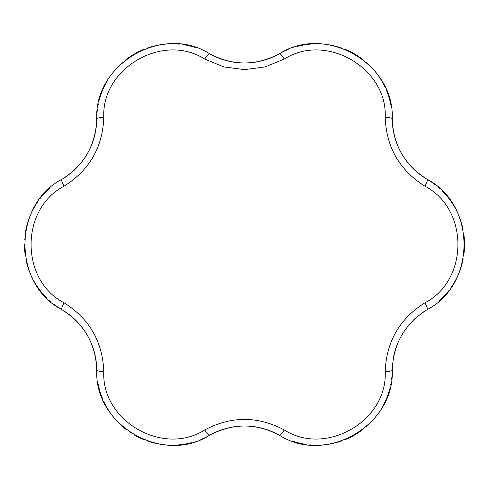 <?xml version="1.0" encoding="UTF-8"?>
<svg xmlns="http://www.w3.org/2000/svg" width="489" height="489" viewBox="0 0 489 489"><rect width="100%" height="100%" fill="white"/><g stroke="black" fill="none" stroke-linecap="round" stroke-linejoin="round"><path stroke-width="0.73" d="M288.223 49.444A75.447 75.447 0 0 0 279.402 53.741C325.9 23.937 394.788 63.552 392.245 118.894C393.217 145.147 404.855 165.294 427.154 179.347C476.213 204.714 476.347 284.182 427.154 309.653C404.904 323.614 393.266 343.767 392.245 370.106C394.812 425.271 326.059 465.131 279.402 435.259C256.187 422.973 232.917 422.973 209.598 435.259C163.1 465.063 94.212 425.448 96.755 370.106C95.783 343.853 84.145 323.706 61.846 309.653C12.787 284.286 12.653 204.818 61.846 179.347C84.096 165.386 95.734 145.233 96.755 118.894C94.188 63.729 162.941 23.869 209.598 53.741A8.802 1.614 119.7 0 0 204.738 59.071C163.253 32.378 101.443 67.91 103.796 117.354C102.696 147.262 89.438 170.221 64.035 186.223C20.171 208.803 20.037 280.093 64.035 302.777C89.389 318.687 102.641 341.646 103.796 371.646C101.425 420.925 163.094 456.683 204.738 429.929A8.802 1.614 60.3 0 0 209.598 435.259A75.447 75.447 0 0 1 200.777 439.556A75.447 75.447 0 0 0 209.598 435.259A70.416 70.416 0 0 1 270.888 431.127A70.416 70.416 0 0 0 209.598 435.259M427.154 309.653A70.416 70.416 0 0 0 419.965 314.458A70.416 70.416 0 0 1 427.154 309.653A8.802 1.614 -120.3 0 0 424.965 302.777C468.829 280.197 468.963 208.907 424.965 186.223C399.611 170.313 386.359 147.354 385.204 117.354C387.575 68.075 325.906 32.317 284.262 59.071L265.172 66.914L244.5 69.621L223.858 66.92L204.738 59.071M392.245 370.106A75.447 75.447 0 0 1 391.561 379.892A75.447 75.447 0 0 0 392.245 370.106A70.416 70.416 0 0 1 392.386 366.041A70.416 70.416 0 0 0 392.245 370.106A8.802 1.614 -179.7 0 1 385.204 371.646C386.304 341.738 399.562 318.779 424.965 302.777M204.738 429.929C231.193 415.925 257.703 415.925 284.262 429.929C325.747 456.622 387.557 421.09 385.204 371.646M284.262 429.929A8.802 1.614 119.7 0 1 279.402 435.259A70.416 70.416 0 0 0 271.646 431.439A70.416 70.416 0 0 1 279.402 435.259M390.797 104.524A75.447 75.447 0 0 0 386.567 90.551M385.387 87.831A75.447 75.447 0 0 0 366.194 62.237M362.887 59.53A75.447 75.447 0 0 0 345.161 49.358M341.359 47.934A75.447 75.447 0 0 0 327.661 44.609M322.129 44.01A75.447 75.447 0 0 0 321.151 43.949M317.275 43.827A75.447 75.447 0 0 0 296.805 46.522M293.223 47.604A75.447 75.447 0 0 0 292.269 47.922M103.796 371.646A8.802 1.614 179.7 0 1 96.755 370.106A70.416 70.416 0 0 0 96.18 361.481A70.416 70.416 0 0 1 96.755 370.106M427.154 179.347A75.447 75.447 0 0 1 435.283 184.836A75.447 75.447 0 0 0 427.154 179.347A70.416 70.416 0 0 1 392.93 128.332A70.416 70.416 0 0 0 427.154 179.347A8.802 1.614 120.3 0 1 424.965 186.223M64.035 302.777A8.802 1.614 120.3 0 0 61.846 309.653A70.416 70.416 0 0 1 96.07 360.668A70.416 70.416 0 0 0 61.846 309.653A75.447 75.447 0 0 1 53.717 304.164A75.447 75.447 0 0 0 61.846 309.653M392.245 118.894A70.416 70.416 0 0 0 392.82 127.519A70.416 70.416 0 0 1 392.245 118.894A8.802 1.614 179.7 0 0 385.204 117.354M64.035 186.223A8.802 1.614 -120.3 0 1 61.846 179.347A70.416 70.416 0 0 0 69.2 174.408A70.416 70.416 0 0 1 61.846 179.347M209.598 53.741A70.416 70.416 0 0 0 217.354 57.561A70.416 70.416 0 0 1 209.598 53.741C232.813 66.027 256.083 66.027 279.402 53.741A8.802 1.614 60.3 0 1 284.262 59.071M103.796 117.354A8.802 1.614 -179.7 0 0 96.755 118.894A75.447 75.447 0 0 1 97.439 109.108A75.447 75.447 0 0 0 96.755 118.894A70.416 70.416 0 0 1 73.099 171.187A70.416 70.416 0 0 0 96.755 118.894M196.425 47.818A75.447 75.447 0 0 0 182.208 44.493A75.447 75.447 0 0 1 196.425 47.818M179.267 44.157A75.447 75.447 0 0 0 147.507 47.977A75.447 75.447 0 0 1 179.267 44.157M143.503 49.493A75.447 75.447 0 0 0 125.832 59.75A75.447 75.447 0 0 1 143.503 49.493M122.696 62.335A75.447 75.447 0 0 0 112.971 72.537A75.447 75.447 0 0 1 122.696 62.335M109.683 77.03A75.447 75.447 0 0 0 109.139 77.843A75.447 75.447 0 0 1 109.683 77.03M107.097 81.137A75.447 75.447 0 0 0 99.2 100.208A75.447 75.447 0 0 1 107.097 81.137M98.344 103.851A75.447 75.447 0 0 0 98.142 104.842A75.447 75.447 0 0 1 98.344 103.851M218.112 57.873A70.416 70.416 0 0 0 279.402 53.741A70.416 70.416 0 0 1 218.112 57.873M438.871 301.206A75.447 75.447 0 0 0 448.859 290.558A75.447 75.447 0 0 1 438.871 301.206M450.62 288.18A75.447 75.447 0 0 0 463.193 258.76A75.447 75.447 0 0 1 450.62 288.18M463.878 254.543A75.447 75.447 0 0 0 463.829 234.109A75.447 75.447 0 0 1 463.878 254.543M463.162 230.099A75.447 75.447 0 0 0 459.189 216.572A75.447 75.447 0 0 1 463.162 230.099M456.94 211.48A75.447 75.447 0 0 0 456.506 210.606A75.447 75.447 0 0 1 456.94 211.48M454.678 207.189A75.447 75.447 0 0 0 442.111 190.808A75.447 75.447 0 0 1 454.678 207.189M439.379 188.247A75.447 75.447 0 0 0 438.627 187.58A75.447 75.447 0 0 1 439.379 188.247M419.317 314.965A70.416 70.416 0 0 0 413.028 320.509A70.416 70.416 0 0 1 419.317 314.965M397.441 343.908A70.416 70.416 0 0 0 396.224 347.135A70.416 70.416 0 0 1 397.441 343.908M395.778 348.437A70.416 70.416 0 0 0 394.819 351.609A70.416 70.416 0 0 1 395.778 348.437M394.55 352.606A70.416 70.416 0 0 0 393.682 356.328A70.416 70.416 0 0 1 394.55 352.606M292.575 441.182A75.447 75.447 0 0 0 306.792 444.507A75.447 75.447 0 0 1 292.575 441.182M309.733 444.843A75.447 75.447 0 0 0 341.493 441.023A75.447 75.447 0 0 1 309.733 444.843M345.497 439.507A75.447 75.447 0 0 0 363.168 429.25A75.447 75.447 0 0 1 345.497 439.507M366.304 426.665A75.447 75.447 0 0 0 376.029 416.463A75.447 75.447 0 0 1 366.304 426.665M379.317 411.97A75.447 75.447 0 0 0 379.861 411.157A75.447 75.447 0 0 1 379.317 411.97M381.903 407.863A75.447 75.447 0 0 0 389.8 388.792A75.447 75.447 0 0 1 381.903 407.863M390.656 385.149A75.447 75.447 0 0 0 390.858 384.158A75.447 75.447 0 0 1 390.656 385.149M98.203 384.476A75.447 75.447 0 0 0 102.433 398.449A75.447 75.447 0 0 1 98.203 384.476M103.613 401.169A75.447 75.447 0 0 0 126.596 429.831A75.447 75.447 0 0 1 103.613 401.169M129.878 432.19A75.447 75.447 0 0 0 130.612 432.679A75.447 75.447 0 0 1 129.878 432.19M133.968 434.776A75.447 75.447 0 0 0 143.839 439.642A75.447 75.447 0 0 1 133.968 434.776M147.641 441.066A75.447 75.447 0 0 0 192.195 442.478A75.447 75.447 0 0 1 147.641 441.066M195.777 441.396A75.447 75.447 0 0 0 196.731 441.078A75.447 75.447 0 0 1 195.777 441.396M50.129 187.794A75.447 75.447 0 0 0 40.141 198.442A75.447 75.447 0 0 1 50.129 187.794M38.38 200.82A75.447 75.447 0 0 0 25.055 234.971A75.447 75.447 0 0 1 38.38 200.82M24.646 239.103A75.447 75.447 0 0 0 24.591 239.946A75.447 75.447 0 0 1 24.646 239.103M24.45 243.913A75.447 75.447 0 0 0 25.171 254.891A75.447 75.447 0 0 1 24.45 243.913M25.838 258.901A75.447 75.447 0 0 0 29.811 272.428A75.447 75.447 0 0 1 25.838 258.901M32.06 277.52A75.447 75.447 0 0 0 32.494 278.394A75.447 75.447 0 0 1 32.06 277.52M34.322 281.811A75.447 75.447 0 0 0 46.889 298.192A75.447 75.447 0 0 1 34.322 281.811M49.621 300.753A75.447 75.447 0 0 0 50.373 301.42A75.447 75.447 0 0 1 49.621 300.753M69.511 174.17A70.416 70.416 0 0 0 72.482 171.731A70.416 70.416 0 0 1 69.511 174.17"/></g></svg>
